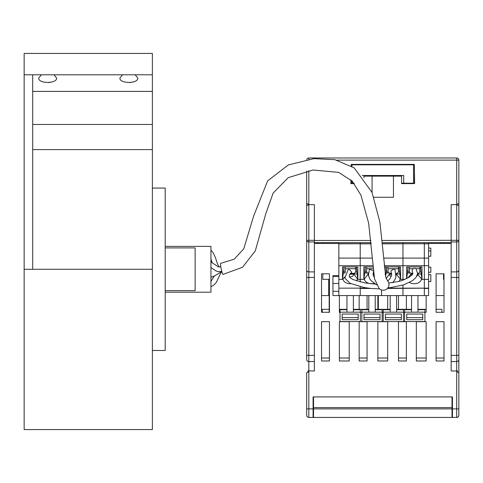 <?xml version="1.0" encoding="UTF-8"?>
<svg xmlns="http://www.w3.org/2000/svg" width="483" height="483" viewBox="0 0 483 483"><rect width="100%" height="100%" fill="white"/><g stroke="black" fill="none" stroke-linecap="round" stroke-linejoin="round"><path stroke-width="0.72" d="M357.897 164.818L357.891 164.389L358.833 164.389L358.833 164.818M406.704 164.818L406.704 164.389L407.646 164.389L407.634 164.818M350.887 183.625L354.268 183.625L350.887 183.625L350.954 179.863M414.378 169.304L414.625 183.625L401.572 183.625L414.625 183.625L414.287 164.389L414.378 169.304L413.545 169.304M351.226 164.389L351.195 165.88L351.226 164.389L414.287 164.389M401.572 183.625L401.572 176.144L372.079 176.144L372.079 192.554M370.878 240.474L314.379 240.474L314.379 204.647L308.818 204.647L314.379 204.647L314.379 242.611L371.083 242.611M458.85 248.165L458.85 203.331L456.713 204.647L451.158 204.647L451.158 242.611L382.397 242.611M363.959 177.732L363.959 175.504M306.765 159.523A2.137 2.137 0 0 1 308.818 157.977L456.713 157.977A2.137 2.137 0 0 1 458.85 160.114L458.85 203.331M393.452 176.144L393.452 197.281L373.866 197.281M372.079 176.144L363.959 176.144M414.396 183.625L414.396 170.511L414.625 183.625M351.135 183.625L351.135 180.044M448.164 242.611L448.164 243.468M306.681 197.728L306.681 198.265M306.681 248.165L306.681 170.976M306.681 201.683L306.681 207.563M308.818 170.59L308.818 204.647L306.681 203.331M317.367 243.468L317.367 242.611M351.992 166.375L351.992 164.818L413.545 164.818L413.545 183.196L401.572 183.196M374.023 176.144L374.023 175.504M403.71 175.504L403.71 183.196L403.71 175.504L362.22 175.504M353.936 183.196L351.992 183.196L351.992 180.932M452.438 408.884L456.713 408.884L456.713 417.433A2.137 2.137 0 0 0 458.85 415.295L458.85 372.659L457.57 372.321L457.57 370.835L456.713 370.986L456.713 361.562L451.158 361.562L451.158 370.986L456.713 370.986L456.713 408.884L458.85 408.884L458.85 407.604L458.838 415.531L458.385 416.63L457.419 417.312L452.438 417.433L452.438 396.917L452.438 399.477L452.01 399.477M359.153 321.684L367.056 321.684L367.056 358.018L359.153 358.018L359.153 321.684L359.153 360.982L367.056 360.982L367.056 321.684L359.153 321.684M306.681 263.984L306.681 277.477L314.379 277.477L314.379 241.947L308.818 241.947A2.137 1.648 180 0 1 306.681 240.305L308.818 240.305L308.818 204.647L306.681 205.722L306.681 243.468M458.85 250.303L458.85 205.722L456.713 204.647L456.713 240.305L458.85 240.305L458.85 270.039A2.137 1.86 180 0 1 456.713 271.899L451.158 271.899L451.158 241.947L456.713 241.947L456.713 240.305L451.158 240.305L451.158 204.647L456.713 204.647L456.713 160.114L458.85 160.114M321.539 360.982L329.442 360.982L329.442 321.684L321.539 321.684L329.442 321.684L329.442 358.018L321.539 358.018L321.539 321.684L321.539 360.982M426.151 321.684L426.151 360.982L416.322 360.982L416.322 321.684L426.151 321.684L416.322 321.684L416.322 358.018L426.151 358.018L426.151 321.684M306.681 205.722L306.681 270.039A2.137 1.86 0 0 0 308.818 271.899L308.818 355.355L306.681 355.355L306.681 277.477M339.38 312.284L339.38 295.572L339.38 312.284L340.02 312.284L339.38 312.284M458.85 403.329L458.85 359.491A2.137 2.071 180 0 1 456.713 361.562L456.713 277.477L451.158 277.477L451.158 271.899M308.818 417.433L308.818 408.884L306.681 408.884L306.681 415.295A2.137 2.137 0 0 0 308.818 417.433L313.093 417.433L313.093 396.917L452.438 396.917M451.158 243.468L428.608 243.468M338.843 243.468L314.379 243.468M306.681 408.884L306.681 372.659L307.967 372.321L307.967 370.835L314.379 370.986L314.379 277.477M436.089 360.982L436.089 321.684L443.998 321.684L443.998 360.982L436.089 360.982M377.851 360.982L377.851 321.684L387.68 321.684L387.68 360.982L377.851 360.982M383.23 312.284L382.162 312.284L383.23 312.284M377.851 309.325L377.851 295.572L377.851 309.325M387.68 295.572L387.68 309.325L387.68 295.572M426.151 312.284L424.907 312.284L426.151 312.284L426.151 295.572L426.151 312.284M406.384 309.325L406.384 295.572L406.384 309.325M404.603 312.284L403.534 312.284L404.603 312.284M398.475 309.325L398.475 295.572L398.475 309.325M443.998 312.284L436.089 312.284L436.089 273.813L443.998 273.813L443.998 312.284L443.998 273.813L436.089 273.813L436.089 312.284L443.998 312.284M398.475 360.982L398.475 321.684L406.384 321.684L406.384 358.018L398.475 358.018L398.475 321.684L406.384 321.684L406.384 360.982L398.475 360.982M329.442 312.284L329.442 273.813L329.442 312.284L321.539 312.284L321.539 273.813L329.442 273.813L321.539 273.813L321.539 312.284L329.442 312.284M367.056 309.325L367.056 295.572L367.056 309.325M361.864 312.284L360.324 312.284L361.864 312.284M359.153 309.325L359.153 295.572L359.153 309.325M339.38 360.982L339.38 321.684L349.215 321.684L349.215 360.982L339.38 360.982M306.681 252.869L306.681 250.303M458.85 359.491L458.85 277.477L456.713 277.477L456.713 241.947A2.137 1.648 180 0 0 458.85 240.305M458.85 270.039L458.85 277.477M306.681 380.67L306.681 372.659M306.681 403.329L306.681 407.604M458.85 372.659L457.57 372.321L457.57 370.835M313.093 396.917L313.093 399.477L313.521 399.477M387.68 358.018L387.68 321.684L377.851 321.684L377.851 358.018L387.68 358.018M339.38 321.684L339.38 358.018L349.215 358.018L349.215 321.684L339.38 321.684M382.198 240.474L451.158 240.305M451.158 361.562L451.158 277.477M306.681 355.355L306.681 359.491A2.137 2.071 180 0 0 308.818 361.562L314.379 361.562M307.967 372.321L307.967 370.835M443.998 321.684L443.998 358.018L436.089 358.018L436.089 321.684L443.998 321.684M313.521 396.917L313.521 407.604L452.01 407.604L452.01 417.433L452.438 417.433M452.01 401.258L452.438 401.258M452.01 417.433L313.093 417.433M452.01 396.917L452.01 407.604M313.093 401.258L313.521 401.258M313.521 407.604L313.521 417.433M318.538 242.611L318.538 243.468M322.807 242.611L322.807 243.468M329.442 279.331L322.807 279.331L322.807 273.813L322.807 279.343L328.706 279.331M321.539 295.572L328.706 295.572L328.706 279.343M329.177 295.572L328.706 295.572M329.177 291.297L328.706 291.297M329.177 279.331L329.177 312.284M322.233 312.284L322.233 309.325L329.177 309.325M378.334 309.325L378.334 295.572M440.774 242.611L440.774 243.468M443.998 275.612L443.551 275.612M443.998 279.343L443.551 279.343L443.551 273.813M443.551 242.611L443.551 243.468M436.089 295.572L443.998 295.572M436.089 309.325L441.903 309.325L441.903 312.284M428.608 288.454L424.334 288.454L424.334 295.572L428.608 295.572L428.608 242.611M370.914 288.454L360.215 288.454L360.215 295.572L381.588 295.572L381.588 289.987L381.588 295.572L424.334 295.572L424.334 242.611L424.334 243.71L382.5 243.71M428.608 243.71L382.506 243.824M428.608 243.824L424.334 243.824L424.334 258.103L402.961 258.103L402.961 242.611L402.961 258.103L383.617 258.103M428.608 258.103L424.334 258.103L424.334 265.716L384.196 265.716M428.608 265.716L424.334 265.716L424.334 279.361L421.979 279.361L421.979 266.924L406.595 266.924L406.595 278.637M428.608 279.361L424.334 279.361L424.334 288.152L387.668 288.152M428.608 288.152L387.396 288.454M386.165 278.504L389.28 274.253L391.677 274.253M396.344 274.253L400.606 279.361L400.606 266.924L385.223 266.924L385.223 274.749M396.344 273.982L399.876 273.982L400.564 279.089M385.597 276.638L386.086 273.004L389.709 273.004L389.709 273.982L391.671 273.982M386.086 273.004L386.666 266.924M386.189 271.935L388.127 271.935M398.342 271.935L399.689 271.935M399.175 266.924L399.876 273.982M404.971 279.361L402.961 279.361L402.961 280.152L402.961 258.103L402.961 279.361L400.606 279.361M398.916 281.432A7.209 5.114 180 0 0 400.093 279.089M402.961 288.152L402.961 285.091L402.961 288.152M402.961 295.572L402.961 288.454L402.961 295.572M396.549 274.253A3.635 2.578 -0 0 1 396.295 275.171M391.206 276.499A3.635 2.578 -0 0 1 389.28 274.253M386.587 267.733L386.587 271.935M396.308 273.348L396.332 273.348A2.137 2.137 0 0 0 398.469 271.211L398.469 266.924M388 266.924L388 268.735L398.469 268.735M388.972 273.004A2.137 2.137 0 0 1 388 271.211L388 268.735M389.709 273.306A2.137 2.137 0 0 0 390.137 273.348L391.604 273.348M426.151 309.325L424.907 309.325L424.907 321.545L404.603 321.545L404.603 309.325L403.534 309.325L403.534 321.545L383.23 321.545L383.23 309.325L382.162 309.325L382.162 312.169L361.864 312.169L361.864 309.325L360.324 309.325L360.324 312.169L340.02 312.169L340.02 309.325L339.38 309.325M403.534 312.169L383.23 312.169M385.368 319.674L401.397 319.674L401.397 314.047L385.368 314.047L385.368 319.674M390.179 295.572L390.179 312.169M396.591 312.169L396.591 295.572M401.397 314.047L401.397 317.633L385.368 317.633L385.368 314.047M407.942 277.942L410.653 274.253L412.567 274.253M417.541 274.253L421.979 279.361M417.59 273.982L421.248 273.982L421.937 279.089M406.704 278.576L407.459 273.004L411.081 273.004L411.081 273.982L412.724 273.982M428.608 281.468L430.83 281.468L430.83 274.628L428.608 274.628M428.608 256.25L430.83 256.25L430.83 248.105L428.608 248.105M428.608 272.279L430.83 272.279L430.83 267.147L428.608 267.147M407.459 273.004L408.038 266.924M407.561 271.935L409.499 271.935M419.715 271.935L421.061 271.935M420.542 266.924L421.248 273.982M409.481 282.41A7.209 5.114 180 0 0 416.914 283.364A7.209 5.114 180 0 0 421.466 279.089M417.922 274.253A3.635 2.578 -0 0 1 416.95 275.98M411.293 275.684A3.635 2.578 -0 0 1 410.653 274.253M407.96 267.733L407.96 271.935M417.656 273.348L417.704 273.348A2.137 2.137 0 0 0 419.842 271.211L419.842 266.924M409.373 266.924L409.373 268.735L413.267 268.735M410.345 273.004A2.137 2.137 0 0 1 409.373 271.211L409.373 268.735M411.081 273.306A2.137 2.137 0 0 0 411.51 273.348L412.965 273.348M424.907 312.169L404.603 312.169M406.74 319.674L422.77 319.674L422.77 314.047L406.74 314.047L406.74 319.674M411.552 295.572L411.552 312.169M417.964 312.169L417.964 295.572M422.77 314.047L422.77 317.633L406.74 317.633L406.74 314.047M368.366 273.982L368.336 273.004L364.713 273.004L363.892 279.089L364.363 279.089L367.907 274.253L368.372 274.253M373.045 274.253L373.751 274.253M373.033 273.982L373.715 273.982M364.713 273.004L365.293 266.924M364.816 271.935L366.754 271.935M338.843 275.612L332.944 275.612L332.944 295.572L360.215 295.572L360.215 286.763L360.215 288.152L338.843 288.152L338.843 242.611M372.991 266.924L363.85 266.924L363.85 279.361L360.215 279.361L360.215 281.969L360.215 242.611L360.215 243.71L338.843 243.71M371.185 243.71L338.843 243.824M371.192 243.824L360.215 243.824L360.215 258.103L338.843 258.103M372.315 258.103L360.215 258.103L360.215 265.716L338.843 265.716M372.888 265.716L360.215 265.716L360.215 279.361L357.867 279.361L357.867 266.924L342.477 266.924L342.477 279.361L338.843 279.361M364.363 279.089A7.209 5.114 180 0 0 374.132 283.37M368.263 288.152L338.843 288.152M374.023 276.113A3.635 2.578 -0 0 1 373.661 276.324M368.517 275.66A3.635 2.578 -0 0 1 367.907 274.253M365.214 267.733L365.214 271.935M366.627 266.924L366.627 268.735L373.148 268.735M367.605 273.004A2.137 2.137 0 0 1 366.627 271.211L366.627 268.735M373.637 273.348L373.075 273.348M382.162 312.169L382.162 321.545L361.864 321.545L361.864 312.169M364.001 319.674L380.03 319.674L380.03 314.047L364.001 314.047L364.001 319.674M368.807 295.572L368.807 312.169M375.219 312.169L375.219 295.572M380.03 314.047L380.03 317.633L364.001 317.633L364.001 314.047M345.091 273.004L343.341 273.004L342.519 279.089L342.99 279.089L344.518 277M349.734 274.253L353.804 274.253L357.867 279.361M349.927 273.982L357.13 273.982L357.818 279.089M332.944 283.467L338.843 283.467M332.944 291.297L338.843 291.297M332.944 276.536L338.843 276.536M343.341 273.004L343.92 266.924M343.443 271.935L345.381 271.935M355.603 271.935L356.943 271.935M356.43 266.924L357.13 273.982M338.843 295.572L338.843 288.454M342.99 279.089A7.209 5.114 180 0 0 350.839 283.69M356.581 280.949A7.209 5.114 180 0 0 357.348 279.089M353.804 274.253A3.635 2.578 -0 0 1 349.318 276.735M343.848 267.733L343.848 271.935M350.459 273.348L353.592 273.348A2.137 2.137 0 0 0 355.73 271.211L355.73 266.924M345.254 266.924L345.254 268.735L348.503 268.735M345.508 272.213A2.137 2.137 0 0 1 345.254 271.211L345.254 268.735M360.324 312.169L360.324 321.545L340.02 321.545L340.02 312.169M342.157 319.674L358.187 319.674L358.187 314.047L342.157 314.047L342.157 319.674M346.963 295.572L346.963 312.169M353.375 312.169L353.375 295.572M358.187 314.047L358.187 317.633L342.157 317.633L342.157 314.047M152.38 188.068L165.204 188.068L165.204 350.495L152.38 350.495M49.773 82.448L48.65 82.551M53.939 74.799L56.638 78.041C57.066 83.867 38.248 83.867 38.682 78.041L41.375 74.799M130.99 82.448L129.867 82.551M135.155 74.799L137.848 78.041C138.283 83.867 119.464 83.867 119.893 78.041L122.591 74.799M152.38 74.799L152.38 53.432L24.15 53.432L24.15 429.568L152.38 429.568L152.38 74.799L32.699 74.799L32.699 269.285L24.15 269.285M32.699 74.799L24.15 74.799M91.722 74.799L84.809 74.799M32.699 91.402L152.38 91.402M32.699 124.469L152.38 124.469M32.699 149.603L152.38 149.603M165.204 247.912L195.126 247.912L195.126 290.657L165.204 290.657M165.204 246.378L210.938 246.378L210.938 292.191L165.204 292.191M387.855 281.239A5.633 5.464 -38 0 1 383.411 290.235A5.633 5.464 -38 0 1 378.962 288.17L374.554 278.908L368.62 223.055L360.916 195.096L352.264 181.228L338.68 172.383L313.141 170.01L288.236 177.653L273.13 193.103L265.783 213.776L255.259 250.979L242.49 267.292L222.989 274.398A5.633 0.574 -102.2 0 1 221.449 269.961A5.633 0.574 -102.2 0 1 220.604 263.38L234.243 259.178L243.776 248.799L253.666 215.961L267.66 180.829L288.357 164.932L313.865 158.647L334.894 159.674L354.172 167.873L372.049 192.476L379.904 222.198L385.79 277.399L387.855 281.239A5.633 5.464 -38 0 0 387.758 281.118M416.153 268.983A2.337 1.932 141.5 0 0 416.117 268.934A2.337 1.932 141.5 0 0 413.08 268.868A2.337 1.932 141.5 0 0 412.464 271.838L412.856 273.704L412.192 274.773L409.179 277.23L402.58 280.285L399.187 281.36L388.779 283.056M220.912 267.431L220.767 266.791L220.912 267.431M392.697 282.724L394.865 279.693L395.939 277.037L394.907 269.158A2.337 0.694 148.4 0 0 392.552 269.786A2.337 0.694 148.4 0 0 390.922 271.603A2.337 0.694 148.4 0 0 390.94 271.621M373.371 270.987A2.337 0.362 -155.4 0 0 371.053 269.78A2.337 0.362 -155.4 0 0 369.423 269.411M375.273 284.113L365.033 282.947L352.988 279.542L350.537 278.063L349.318 276.735L349.426 274.767L351.696 272.146L348.648 268.614L344.82 278.093L350.06 283.298L363.79 287.476L370.769 288.436L379.65 288.9M456.713 157.977L456.713 160.114L336.886 160.114M308.818 157.977L308.818 159.209M313.093 408.884L308.818 408.884L308.818 355.355L314.379 355.355M458.85 355.355L451.158 355.355M314.379 271.899L308.818 271.899L308.818 240.305L314.379 240.305M313.521 408.884L452.01 408.884M328.706 279.856L329.442 279.868M390.179 309.718L383.23 309.718M396.591 309.718L403.534 309.718M415.929 268.735L419.842 268.735M411.552 309.718L404.603 309.718M417.964 309.718L424.907 309.718M368.807 309.718L361.864 309.718M375.219 309.718L382.162 309.718M348.925 268.735L355.73 268.735M346.963 309.718L340.02 309.718M353.375 309.718L360.324 309.718M152.38 269.285L32.699 269.285M363.959 164.818L363.959 164.389M452.01 411.872L452.438 411.872M452.01 403.329L452.438 403.329M313.093 411.872L313.521 411.872M313.093 403.329L313.521 403.329M328.706 286.594L329.177 286.594M328.706 280.611L329.177 280.611M383.23 309.325L390.179 309.325M403.534 309.325L396.591 309.325M428.608 250.906L430.83 250.906M404.603 309.325L411.552 309.325M424.907 309.325L417.964 309.325M361.864 309.325L368.807 309.325M382.162 309.325L375.219 309.325M340.02 309.325L346.963 309.325M360.324 309.325L353.375 309.325M387.982 287.735L390.173 287.675L403.649 284.861L412.391 280.714L415.766 277.773L417.626 273.71L416.117 268.934M210.938 258.966L212.17 262.716M210.938 250.182L213.202 252.778L215.412 257.596L217.302 263.338L218.781 266.453L219.511 267.099M387.686 281.028L389.66 279.083L391.405 275.938L391.671 274.459L390.928 271.603M210.938 267.558L216.13 270.981L218.328 271.663L221.812 271.404M210.938 261.949L218.28 266.821L220.767 266.797M376.746 284.928L370.968 280.581L369.489 278.419L368.432 275.111L369.417 269.411M374.198 277.133L373.105 274.773L373.462 271.844M210.938 277.351L214.73 275.811L221.836 271.5M210.938 286.745L213.975 284.964L216.354 282.398L220.888 272.738L221.866 271.615M210.938 281.408L214.349 276.004"/></g></svg>
